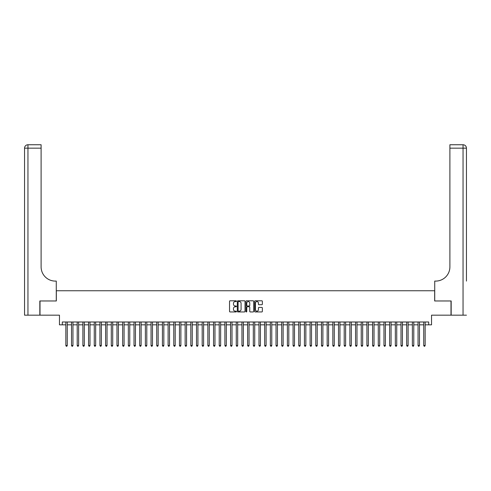 <?xml version="1.0" encoding="UTF-8"?>
<svg xmlns="http://www.w3.org/2000/svg" width="491" height="491" viewBox="0 0 491 491"><rect width="100%" height="100%" fill="white"/><g stroke="black" fill="none" stroke-linecap="round" stroke-linejoin="round"><path stroke-width="0.74" d="M236.41 301.186A0.393 0.393 0 0 0 236.024 300.793L230.095 300.793A0.559 0.559 0 0 0 229.536 301.351L229.536 311.386A0.559 0.559 0 0 0 230.095 311.945L236.024 311.945A0.393 0.393 0 0 0 236.41 311.552A0.393 0.393 0 0 0 236.024 311.165L235.257 311.165A1.786 1.786 0 0 1 233.47 309.379L233.47 308.544A1.786 1.786 0 0 1 235.257 306.758L236.024 306.758A0.393 0.393 0 0 0 236.41 306.366A0.393 0.393 0 0 0 236.024 305.979L235.257 305.979A1.786 1.786 0 0 1 233.47 304.193L233.47 303.358A1.786 1.786 0 0 1 235.257 301.572L236.024 301.572A0.393 0.393 0 0 0 236.41 301.186M261.795 304.721A0.559 0.559 0 0 0 262.354 304.168L262.354 301.351A0.559 0.559 0 0 0 261.795 300.793L255.216 300.793A0.559 0.559 0 0 0 254.657 301.351L254.657 311.386A0.559 0.559 0 0 0 255.216 311.945L261.795 311.945A0.559 0.559 0 0 0 262.354 311.386L262.354 307.986A0.559 0.559 0 0 0 261.795 307.427L258.978 307.427A0.559 0.559 0 0 0 258.419 307.986L258.419 309.674A1.491 1.491 0 0 1 256.928 311.165A1.491 1.491 0 0 1 255.437 309.674L255.437 303.064A1.491 1.491 0 0 1 256.928 301.572A1.491 1.491 0 0 1 258.419 303.064L258.419 304.168A0.559 0.559 0 0 0 258.978 304.721L261.795 304.721M62.296 324.833L62.296 321.992L428.704 321.992L428.704 324.833L431.54 324.833L431.54 315.173L450.996 315.173L450.996 300.971L434.664 300.971L434.664 290.746L56.336 290.746L56.336 300.971L40.004 300.971L40.004 315.173L59.46 315.173L59.46 324.833L65.849 324.833M245.015 301.351A0.559 0.559 0 0 0 244.457 300.793L237.877 300.793A0.559 0.559 0 0 0 237.319 301.351L237.319 311.386A0.559 0.559 0 0 0 237.877 311.945L244.457 311.945A0.559 0.559 0 0 0 245.015 311.386L245.015 301.351M246.543 300.793L253.123 300.793A0.559 0.559 0 0 1 253.681 301.351L253.681 311.386A0.559 0.559 0 0 1 253.123 311.945L250.312 311.945A0.559 0.559 0 0 1 249.753 311.386L249.753 307.317A0.559 0.559 0 0 0 249.195 306.758L247.329 306.758A0.559 0.559 0 0 0 246.77 307.317L246.77 311.552A0.393 0.393 0 0 1 246.378 311.945A0.393 0.393 0 0 1 245.985 311.552L245.985 301.351A0.559 0.559 0 0 1 246.543 300.793M67.267 324.833L71.526 324.833M72.95 324.833L77.21 324.833M78.628 324.833L82.893 324.833M84.311 324.833L88.57 324.833M89.994 324.833L94.254 324.833M95.671 324.833L99.931 324.833M101.355 324.833L105.614 324.833M107.032 324.833L111.291 324.833M112.715 324.833L116.975 324.833M118.392 324.833L122.658 324.833M124.076 324.833L128.335 324.833M129.759 324.833L134.018 324.833M135.436 324.833L139.696 324.833M141.12 324.833L145.379 324.833M146.797 324.833L151.056 324.833M152.48 324.833L156.739 324.833M158.157 324.833L162.423 324.833M163.841 324.833L168.1 324.833M169.524 324.833L173.783 324.833M175.201 324.833L179.46 324.833M180.884 324.833L185.144 324.833M186.562 324.833L190.821 324.833M192.245 324.833L196.504 324.833M197.922 324.833L202.188 324.833M203.605 324.833L207.865 324.833M209.283 324.833L213.548 324.833M214.966 324.833L219.225 324.833M220.649 324.833L224.909 324.833M226.326 324.833L230.586 324.833M232.01 324.833L236.269 324.833M237.687 324.833L241.953 324.833M243.37 324.833L247.63 324.833M249.047 324.833L253.313 324.833M254.731 324.833L258.99 324.833M260.414 324.833L264.674 324.833M266.091 324.833L270.351 324.833M271.775 324.833L276.034 324.833M277.452 324.833L281.717 324.833M283.135 324.833L287.395 324.833M288.812 324.833L293.078 324.833M294.496 324.833L298.755 324.833M300.179 324.833L304.438 324.833M305.856 324.833L310.116 324.833M311.54 324.833L315.799 324.833M317.217 324.833L321.476 324.833M322.9 324.833L327.159 324.833M328.577 324.833L332.843 324.833M334.261 324.833L338.52 324.833M339.944 324.833L344.203 324.833M345.621 324.833L349.88 324.833M351.304 324.833L355.564 324.833M356.982 324.833L361.241 324.833M362.665 324.833L366.924 324.833M368.342 324.833L372.608 324.833M374.025 324.833L378.285 324.833M379.709 324.833L383.968 324.833M385.386 324.833L389.645 324.833M391.069 324.833L395.329 324.833M396.746 324.833L401.006 324.833M402.43 324.833L406.689 324.833M408.107 324.833L412.372 324.833M413.79 324.833L418.05 324.833M419.474 324.833L423.733 324.833M425.151 324.833L428.704 324.833M238.491 301.572A0.393 0.393 0 0 0 238.098 301.965L238.098 310.772A0.393 0.393 0 0 0 238.491 311.165L239.295 311.165A1.786 1.786 0 0 0 241.081 309.379L241.081 303.358A1.786 1.786 0 0 0 239.295 301.572L238.491 301.572M249.753 303.094A1.491 1.491 0 0 0 248.262 301.603A1.491 1.491 0 0 0 246.77 303.094L246.77 305.42A0.559 0.559 0 0 0 247.329 305.979L249.195 305.979A0.559 0.559 0 0 0 249.753 305.42L249.753 303.094M67.267 321.992L67.267 345.511L65.849 345.511L65.849 321.992M67.267 345.511L66.844 346.247L66.273 346.247L65.849 345.511M39.832 300.971L56.275 300.971L56.275 281.091L55.311 281.091A14.202 14.202 0 0 1 41.109 266.889L41.109 148.159L27.956 148.159L27.956 315.173L39.832 315.173L39.832 300.971M27.956 315.173L24.55 315.173L24.55 148.159A3.406 3.406 0 0 1 27.956 144.753L41.109 144.753L41.109 148.159M24.55 281.091L24.55 148.159L27.956 148.159L27.956 144.753M55.311 281.091A14.202 14.202 0 0 1 41.109 266.889M466.45 315.173L451.168 315.173L451.168 300.971L434.725 300.971L434.725 281.091L435.689 281.091A14.202 14.202 0 0 0 449.891 266.889L449.891 144.753L463.044 144.753A3.406 3.406 0 0 1 466.45 148.159L466.45 281.091M435.689 281.091A14.202 14.202 0 0 0 449.891 266.889M463.044 315.173L463.044 148.159L466.45 148.159A3.406 3.406 0 0 0 463.044 144.753A3.406 3.406 0 0 1 466.45 148.159A3.406 3.406 0 0 0 463.044 144.753L463.044 148.159L449.891 148.159M72.95 321.992L72.95 345.511L71.526 345.511L71.526 321.992M72.95 345.511L72.521 346.247L71.956 346.247L71.526 345.511M78.628 321.992L78.628 345.511L77.21 345.511L77.21 321.992M78.628 345.511L78.204 346.247L77.633 346.247L77.21 345.511M84.311 321.992L84.311 345.511L82.893 345.511L82.893 321.992M84.311 345.511L83.887 346.247L83.317 346.247L82.893 345.511M89.994 321.992L89.994 345.511L88.57 345.511L88.57 321.992M89.994 345.511L89.565 346.247L89 346.247L88.57 345.511M95.671 321.992L95.671 345.511L94.254 345.511L94.254 321.992M95.671 345.511L95.248 346.247L94.677 346.247L94.254 345.511M101.355 321.992L101.355 345.511L99.931 345.511L99.931 321.992M101.355 345.511L100.925 346.247L100.36 346.247L99.931 345.511M107.032 321.992L107.032 345.511L105.614 345.511L105.614 321.992M107.032 345.511L106.608 346.247L106.038 346.247L105.614 345.511M112.715 321.992L112.715 345.511L111.291 345.511L111.291 321.992M112.715 345.511L112.286 346.247L111.721 346.247L111.291 345.511M118.392 321.992L118.392 345.511L116.975 345.511L116.975 321.992M118.392 345.511L117.969 346.247L117.398 346.247L116.975 345.511M124.076 321.992L124.076 345.511L122.658 345.511L122.658 321.992M124.076 345.511L123.652 346.247L123.081 346.247L122.658 345.511M129.759 321.992L129.759 345.511L128.335 345.511L128.335 321.992M129.759 345.511L129.329 346.247L128.765 346.247L128.335 345.511M135.436 321.992L135.436 345.511L134.018 345.511L134.018 321.992M135.436 345.511L135.013 346.247L134.442 346.247L134.018 345.511M141.12 321.992L141.12 345.511L139.696 345.511L139.696 321.992M141.12 345.511L140.69 346.247L140.125 346.247L139.696 345.511M146.797 321.992L146.797 345.511L145.379 345.511L145.379 321.992M146.797 345.511L146.373 346.247L145.802 346.247L145.379 345.511M152.48 321.992L152.48 345.511L151.056 345.511L151.056 321.992M152.48 345.511L152.05 346.247L151.486 346.247L151.056 345.511M158.157 321.992L158.157 345.511L156.739 345.511L156.739 321.992M158.157 345.511L157.734 346.247L157.163 346.247L156.739 345.511M163.841 321.992L163.841 345.511L162.423 345.511L162.423 321.992M163.841 345.511L163.417 346.247L162.846 346.247L162.423 345.511M169.524 321.992L169.524 345.511L168.1 345.511L168.1 321.992M169.524 345.511L169.094 346.247L168.53 346.247L168.1 345.511M175.201 321.992L175.201 345.511L173.783 345.511L173.783 321.992M175.201 345.511L174.778 346.247L174.207 346.247L173.783 345.511M180.884 321.992L180.884 345.511L179.46 345.511L179.46 321.992M180.884 345.511L180.455 346.247L179.89 346.247L179.46 345.511M186.562 321.992L186.562 345.511L185.144 345.511L185.144 321.992M186.562 345.511L186.138 346.247L185.567 346.247L185.144 345.511M192.245 321.992L192.245 345.511L190.821 345.511L190.821 321.992M192.245 345.511L191.815 346.247L191.251 346.247L190.821 345.511M197.922 321.992L197.922 345.511L196.504 345.511L196.504 321.992M197.922 345.511L197.499 346.247L196.928 346.247L196.504 345.511M203.605 321.992L203.605 345.511L202.188 345.511L202.188 321.992M203.605 345.511L203.182 346.247L202.611 346.247L202.188 345.511M209.283 321.992L209.283 345.511L207.865 345.511L207.865 321.992M209.283 345.511L208.859 346.247L208.294 346.247L207.865 345.511M214.966 321.992L214.966 345.511L213.548 345.511L213.548 321.992M214.966 345.511L214.542 346.247L213.972 346.247L213.548 345.511M220.649 321.992L220.649 345.511L219.225 345.511L219.225 321.992M220.649 345.511L220.22 346.247L219.655 346.247L219.225 345.511M226.326 321.992L226.326 345.511L224.909 345.511L224.909 321.992M226.326 345.511L225.903 346.247L225.332 346.247L224.909 345.511M232.01 321.992L232.01 345.511L230.586 345.511L230.586 321.992M232.01 345.511L231.58 346.247L231.016 346.247L230.586 345.511M237.687 321.992L237.687 345.511L236.269 345.511L236.269 321.992M237.687 345.511L237.263 346.247L236.693 346.247L236.269 345.511M243.37 321.992L243.37 345.511L241.953 345.511L241.953 321.992M243.37 345.511L242.941 346.247L242.376 346.247L241.953 345.511M249.047 321.992L249.047 345.511L247.63 345.511L247.63 321.992M249.047 345.511L248.624 346.247L248.059 346.247L247.63 345.511M254.731 321.992L254.731 345.511L253.313 345.511L253.313 321.992M254.731 345.511L254.307 346.247L253.737 346.247L253.313 345.511M260.414 321.992L260.414 345.511L258.99 345.511L258.99 321.992M260.414 345.511L259.985 346.247L259.42 346.247L258.99 345.511M266.091 321.992L266.091 345.511L264.674 345.511L264.674 321.992M266.091 345.511L265.668 346.247L265.097 346.247L264.674 345.511M271.775 321.992L271.775 345.511L270.351 345.511L270.351 321.992M271.775 345.511L271.345 346.247L270.78 346.247L270.351 345.511M277.452 321.992L277.452 345.511L276.034 345.511L276.034 321.992M277.452 345.511L277.028 346.247L276.458 346.247L276.034 345.511M283.135 321.992L283.135 345.511L281.717 345.511L281.717 321.992M283.135 345.511L282.706 346.247L282.141 346.247L281.717 345.511M288.812 321.992L288.812 345.511L287.395 345.511L287.395 321.992M288.812 345.511L288.389 346.247L287.818 346.247L287.395 345.511M294.496 321.992L294.496 345.511L293.078 345.511L293.078 321.992M294.496 345.511L294.072 346.247L293.501 346.247L293.078 345.511M300.179 321.992L300.179 345.511L298.755 345.511L298.755 321.992M300.179 345.511L299.749 346.247L299.185 346.247L298.755 345.511M305.856 321.992L305.856 345.511L304.438 345.511L304.438 321.992M305.856 345.511L305.433 346.247L304.862 346.247L304.438 345.511M311.54 321.992L311.54 345.511L310.116 345.511L310.116 321.992M311.54 345.511L311.11 346.247L310.545 346.247L310.116 345.511M317.217 321.992L317.217 345.511L315.799 345.511L315.799 321.992M317.217 345.511L316.793 346.247L316.222 346.247L315.799 345.511M322.9 321.992L322.9 345.511L321.476 345.511L321.476 321.992M322.9 345.511L322.47 346.247L321.906 346.247L321.476 345.511M328.577 321.992L328.577 345.511L327.159 345.511L327.159 321.992M328.577 345.511L328.154 346.247L327.583 346.247L327.159 345.511M334.261 321.992L334.261 345.511L332.843 345.511L332.843 321.992M334.261 345.511L333.837 346.247L333.266 346.247L332.843 345.511M339.944 321.992L339.944 345.511L338.52 345.511L338.52 321.992M339.944 345.511L339.514 346.247L338.95 346.247L338.52 345.511M345.621 321.992L345.621 345.511L344.203 345.511L344.203 321.992M345.621 345.511L345.198 346.247L344.627 346.247L344.203 345.511M351.304 321.992L351.304 345.511L349.88 345.511L349.88 321.992M351.304 345.511L350.875 346.247L350.31 346.247L349.88 345.511M356.982 321.992L356.982 345.511L355.564 345.511L355.564 321.992M356.982 345.511L356.558 346.247L355.987 346.247L355.564 345.511M362.665 321.992L362.665 345.511L361.241 345.511L361.241 321.992M362.665 345.511L362.235 346.247L361.671 346.247L361.241 345.511M368.342 321.992L368.342 345.511L366.924 345.511L366.924 321.992M368.342 345.511L367.919 346.247L367.348 346.247L366.924 345.511M374.025 321.992L374.025 345.511L372.608 345.511L372.608 321.992M374.025 345.511L373.602 346.247L373.031 346.247L372.608 345.511M379.709 321.992L379.709 345.511L378.285 345.511L378.285 321.992M379.709 345.511L379.279 346.247L378.714 346.247L378.285 345.511M385.386 321.992L385.386 345.511L383.968 345.511L383.968 321.992M385.386 345.511L384.962 346.247L384.392 346.247L383.968 345.511M391.069 321.992L391.069 345.511L389.645 345.511L389.645 321.992M391.069 345.511L390.64 346.247L390.075 346.247L389.645 345.511M396.746 321.992L396.746 345.511L395.329 345.511L395.329 321.992M396.746 345.511L396.323 346.247L395.752 346.247L395.329 345.511M402.43 321.992L402.43 345.511L401.006 345.511L401.006 321.992M402.43 345.511L402 346.247L401.435 346.247L401.006 345.511M408.107 321.992L408.107 345.511L406.689 345.511L406.689 321.992M408.107 345.511L407.683 346.247L407.113 346.247L406.689 345.511M413.79 321.992L413.79 345.511L412.372 345.511L412.372 321.992M413.79 345.511L413.367 346.247L412.796 346.247L412.372 345.511M419.474 321.992L419.474 345.511L418.05 345.511L418.05 321.992M419.474 345.511L419.044 346.247L418.479 346.247L418.05 345.511M425.151 321.992L425.151 345.511L423.733 345.511L423.733 321.992M425.151 345.511L424.727 346.247L424.156 346.247L423.733 345.511"/></g></svg>
